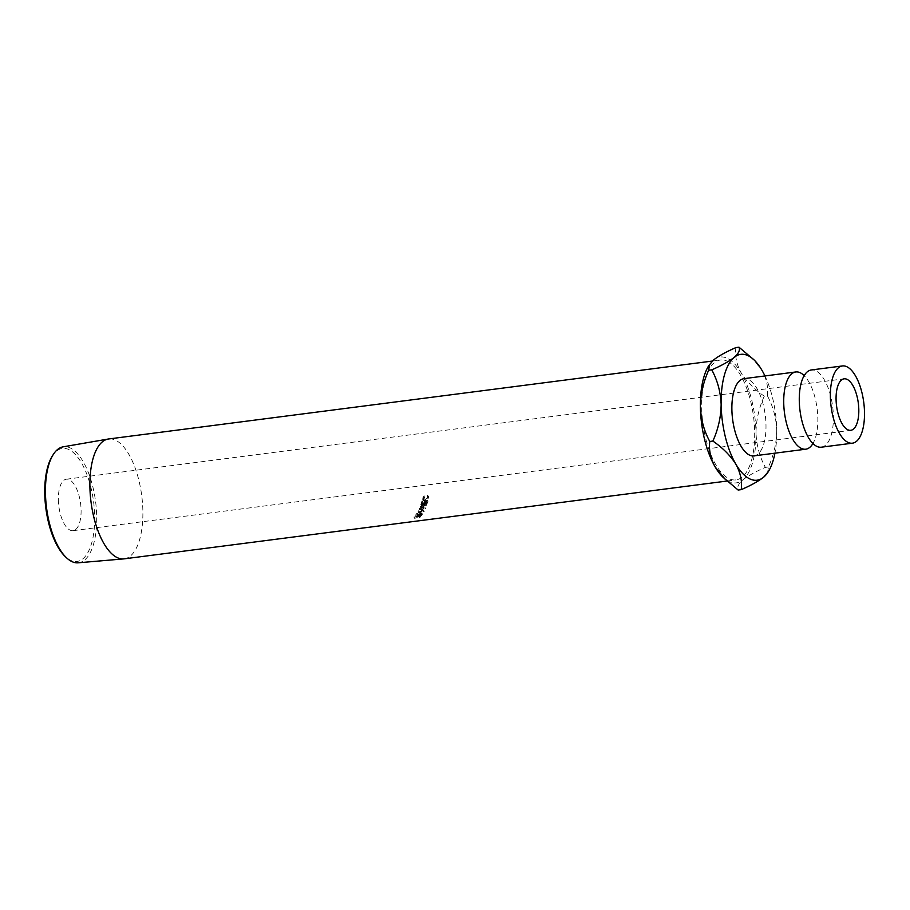 <?xml version="1.0" encoding="UTF-8"?>
<svg xmlns="http://www.w3.org/2000/svg" width="910" height="910" viewBox="0 0 910 910"><rect width="100%" height="100%" fill="white"/><g stroke="black" fill="none" stroke-linecap="round" stroke-linejoin="round"><path stroke-width="0.68" stroke-dasharray="4.55 3.41" d="M821.32 447.197A38.937 16.46 82.6 0 0 833.389 416.53A38.937 16.46 82.6 0 0 811.356 369.96M52.132 456.388A56.977 24.081 -97.4 0 1 68.853 449.551A56.977 24.081 -97.4 0 1 94.674 516.573A56.977 24.081 -97.4 0 1 70.593 560.321A56.977 24.081 -97.4 0 1 65.031 556.363M78.112 562.812A58.479 24.718 82.6 0 0 96.392 509.714A58.479 24.718 82.6 0 0 70.172 447.913A58.479 24.718 82.6 0 0 63.143 446.833M58.354 499.635A25.958 10.977 82.6 0 0 73.039 530.678A25.958 10.977 82.6 0 0 81.092 510.237A25.958 10.977 82.6 0 0 66.396 479.195A25.958 10.977 82.6 0 0 58.354 499.635M124.124 558.854A60.435 25.548 82.6 0 0 142.517 503.492A60.435 25.548 82.6 0 0 115.456 440.167A60.435 25.548 82.6 0 0 108.643 438.973M417.201 517.574A60.435 25.548 82.6 0 1 417.042 517.733L414.516 518.063A60.435 25.548 82.6 0 1 414.323 518.268L419.806 517.551A60.435 25.548 82.6 0 0 420.227 517.107L420.636 516.573L419.647 516.266L417.201 517.574L417.451 515.64L419.248 514.969L420.249 515.265L419.248 514.969L420.636 516.573L420.249 515.265L419.851 515.788A59.002 24.934 82.6 0 1 419.442 516.22L413.948 516.937A59.002 24.934 82.6 0 0 414.141 516.732L416.678 516.414A59.002 24.934 82.6 0 0 416.825 516.243M427.768 496.564L427.188 495.734L427.734 497.349L424.924 499.692L423.23 499.101L424.117 495.757L422.536 497.986L423.048 499.772L424.856 500.102L428.303 497.247L427.586 495.313L428.314 498.214L425.493 500.614L423.821 500.022L424.708 496.576L423.116 498.862L423.616 500.693L425.425 501.023L428.883 498.123L428.178 496.132L427.768 496.564M423.264 500.318L422.684 499.397L423.264 500.318M428.655 496.564L427.586 495.313L428.655 496.564M422.251 510.021L418.327 513.024L417.986 511.056L419.897 512.353L423.741 510.328L423.855 509.509L424.208 511.522L421.762 508.872L417.986 511.056L418.452 512.239L420.34 513.581L424.208 511.522L421.762 508.872M417.326 514.412A60.435 25.548 82.6 0 1 417.11 514.741L418.918 515.47A60.435 25.548 82.6 0 1 418.771 515.674L416.234 516.004A60.435 25.548 82.6 0 1 416.052 516.243L421.535 515.538A60.435 25.548 82.6 0 0 421.944 514.992L422.32 514.355L421.319 513.934L419.135 515.162L417.326 514.412L416.882 513.172L418.714 513.9L420.886 512.694L421.887 513.092L420.886 512.694L422.32 514.355L421.887 513.092L421.523 513.718A59.002 24.934 82.6 0 1 421.137 514.252L415.642 514.958A59.002 24.934 82.6 0 0 415.825 514.719L418.35 514.4A59.002 24.934 82.6 0 0 418.498 514.196L416.678 513.49A59.002 24.934 82.6 0 0 416.882 513.172M420.636 507.689L424.026 508.599L419.92 509.463A60.435 25.548 82.6 0 1 419.76 509.805L425.471 508.599A60.435 25.548 82.6 0 0 425.493 508.553L421.637 507.53L426.756 505.266A60.435 25.548 82.6 0 0 426.779 505.209L421.478 505.357A60.435 25.548 82.6 0 1 421.353 505.744L425.163 505.63L420.67 507.609A60.435 25.548 82.6 0 1 420.636 507.689L420.124 506.608L423.525 507.484L424.026 508.599M427.984 501.262L426.858 500.398L427.984 501.262A60.435 25.548 82.6 0 1 427.245 503.776L426.699 502.775A59.002 24.934 82.6 0 0 427.416 500.318M427.245 503.776L421.762 504.481A60.435 25.548 82.6 0 0 422.49 501.967L423.059 501.899A60.435 25.548 82.6 0 1 422.445 504.015L424.56 503.742A60.435 25.548 82.6 0 0 425.163 501.626L425.732 501.558A60.435 25.548 82.6 0 1 425.118 503.674L426.801 503.457A60.435 25.548 82.6 0 0 427.416 501.342M727.272 361.202A60.435 25.548 -97.4 0 1 754.322 424.526A60.435 25.548 -97.4 0 1 735.928 479.888A60.435 25.548 -97.4 0 1 729.115 478.705A60.435 25.548 -97.4 0 1 702.065 415.381A60.435 25.548 -97.4 0 1 720.458 360.007A60.435 25.548 -97.4 0 1 727.272 361.202M812.323 444.501A38.937 16.46 82.6 0 0 813.642 442.249A38.937 16.46 82.6 0 0 817.84 418.532A38.937 16.46 82.6 0 0 805.179 376.695A38.937 16.46 82.6 0 0 803.337 374.84M753.912 455.887A38.937 16.46 82.6 0 0 765.992 425.22A38.937 16.46 82.6 0 0 743.948 378.662M767.574 472.904L768.461 466.978C773.818 455.091 776.571 442.84 776.731 430.225A63.45 26.822 -97.4 0 1 774.922 453.18M708.606 365.888A63.45 26.822 -97.4 0 1 713.451 360.064A63.45 26.822 -97.4 0 1 741.252 373.009C746.564 381.495 754.231 389.207 764.252 396.157L767.346 395.759C773.045 406.19 776.173 417.679 776.731 430.225A63.45 26.822 82.6 0 0 764.946 375.944M767.346 395.759C768.449 387.489 766.664 379.015 761.988 370.336L751.728 357.675M735.894 347.597C734.791 355.867 736.577 364.341 741.252 373.009A63.45 26.822 -97.4 0 1 755.994 432.91A63.45 26.822 -97.4 0 1 742.924 479.843A63.45 26.822 -97.4 0 1 722.972 477.215M764.252 396.157C758.894 408.044 756.142 420.295 755.994 432.91C756.54 445.456 759.668 456.945 765.367 467.376C755.618 471.619 748.134 475.771 742.924 479.843C738.488 483.779 736.884 487.18 738.135 490.035M765.367 467.376L768.461 466.978M426.801 503.457L426.255 502.457A59.002 24.934 82.6 0 0 426.858 500.398M426.255 502.457L424.572 502.684A59.002 24.934 82.6 0 0 425.163 500.614L425.163 501.626M425.118 503.674L424.572 502.684M425.732 501.558L425.163 500.614M424.56 503.742L424.003 502.752A59.002 24.934 82.6 0 0 424.606 500.682M424.003 502.752L421.899 503.025A59.002 24.934 82.6 0 0 422.49 500.955L422.49 501.967M422.445 504.015L421.899 503.025M423.059 501.899L422.49 500.955M421.762 504.481L421.216 503.48A59.002 24.934 82.6 0 0 421.933 501.035M421.216 503.48L426.699 502.775M420.124 506.608A59.002 24.934 82.6 0 0 420.158 506.54L420.67 507.609M421.353 505.744L420.818 504.709L424.629 504.584L425.163 505.63M424.629 504.584L420.158 506.54M420.818 504.709A59.002 24.934 82.6 0 0 420.943 504.333L421.478 505.357M419.76 509.805L419.271 508.679L424.97 507.484A59.002 24.934 82.6 0 0 424.993 507.439L421.125 506.449L426.221 504.231A59.002 24.934 82.6 0 0 426.244 504.174L426.779 505.209M426.244 504.174L420.943 504.333M426.221 504.231L426.756 505.266M421.125 506.449L421.637 507.53M424.993 507.439L425.493 508.553L424.97 507.484M419.271 508.679A59.002 24.934 82.6 0 0 419.419 508.349L419.92 509.463M423.525 507.484L419.419 508.349M419.135 515.162L418.714 513.9M417.11 514.741L416.678 513.49M418.918 515.47L418.498 514.196M418.771 515.674L418.35 514.4M416.234 516.004L415.825 514.719M416.052 516.243L415.642 514.958M421.535 515.538L421.137 514.252M418.918 514.321L420.716 512.956L421.114 513.581A59.002 24.934 82.6 0 1 420.75 514.093L418.918 514.321L419.328 515.606L421.148 514.196L420.716 512.956L421.535 514.844A60.435 25.548 82.6 0 1 421.159 515.367L419.328 515.606M421.159 515.367L420.75 514.093M421.148 514.196L421.535 514.844L421.148 514.196M420.34 513.581L419.897 512.353M423.184 510.396L420.067 512.08L418.543 510.988L421.614 509.19L423.184 510.396L423.65 511.579L420.511 513.308L419.01 512.182L422.103 510.351L423.65 511.579L423.184 510.396M418.441 511.625L418.907 512.842L418.441 511.625M420.067 512.08L420.511 513.308M421.614 509.19L422.103 510.351M428.314 498.214L427.734 497.349M425.493 500.614L424.924 499.692M423.673 498.782L423.104 497.918M423.116 498.862L422.536 497.986M425.425 501.023L424.856 500.102M428.883 498.123L428.303 497.247M417.838 516.948L417.451 515.64M417.042 517.733L416.678 516.414M414.516 518.063L414.141 516.732M414.323 518.268L413.948 516.937M419.806 517.551L419.442 516.22M417.235 516.334L419.066 515.197L419.453 515.686A59.002 24.934 82.6 0 1 419.066 516.095L417.235 516.334L417.61 517.665L419.453 516.493L419.066 515.197L419.828 517.005A60.435 25.548 82.6 0 1 419.442 517.426L417.61 517.665M417.974 517.255L417.588 515.936M419.442 517.426L419.066 516.095M421.944 514.992L421.523 513.718M419.692 515.094L419.271 513.832M420.227 517.107L419.851 515.788M803.473 376.911L805.134 374.476L804.076 374.84M811.936 442.465L814.166 444.399L813.039 444.319M73.039 530.678L850.77 430.305M726.988 481.049L735.928 479.888M813.642 442.249L811.97 444.683M805.179 376.695L802.95 374.761M712.314 361.065L720.458 360.007M66.396 479.195L844.116 378.822M421.887 512.922L422.32 514.161M421.739 514.355L421.319 513.103M423.23 499.101L423.821 500.022M420.249 515.14L420.636 516.448M420.056 516.618L419.669 515.31"/><path stroke-width="1.36" d="M842.455 365.945L811.356 369.96A38.937 16.46 82.6 0 0 803.473 376.911A38.937 16.46 82.6 0 0 799.276 400.627A38.937 16.46 82.6 0 0 811.936 442.465A38.937 16.46 82.6 0 0 821.32 447.197L852.431 443.181A38.937 16.46 82.6 0 0 864.5 412.514A38.937 16.46 82.6 0 0 842.455 365.945A38.937 16.46 82.6 0 0 830.386 396.612A38.937 16.46 82.6 0 0 852.431 443.181M712.314 361.065L108.643 438.973A60.435 25.548 82.6 0 0 108.188 439.041L63.143 446.833A58.479 24.718 82.6 0 0 53.019 454.932A58.479 24.718 82.6 0 0 46.558 507.928A58.479 24.718 82.6 0 0 66.259 557.546A58.479 24.718 82.6 0 0 71.958 561.606A58.479 24.718 82.6 0 0 78.112 562.812L123.658 558.899A60.435 25.548 82.6 0 0 124.124 558.854L726.988 481.049M858.812 409.864A25.958 10.977 -97.4 0 1 850.77 430.305A25.958 10.977 -97.4 0 1 836.074 399.262A25.958 10.977 -97.4 0 1 844.116 378.822A25.958 10.977 -97.4 0 1 858.812 409.864M108.188 439.041A60.435 25.548 82.6 0 0 90.295 494.881A60.435 25.548 82.6 0 0 117.31 557.659A60.435 25.548 82.6 0 0 123.658 558.899M803.337 374.84A38.937 16.46 82.6 0 0 795.795 371.962A38.937 16.46 82.6 0 0 783.726 402.629A38.937 16.46 82.6 0 0 805.76 449.199A38.937 16.46 82.6 0 0 812.323 444.501M795.795 371.962L743.948 378.662A38.937 16.46 82.6 0 0 731.879 409.329A38.937 16.46 82.6 0 0 753.912 455.887L805.76 449.199M774.922 453.18A63.45 26.822 -97.4 0 1 768.518 471.346A63.45 26.822 -97.4 0 1 763.672 477.17A63.45 26.822 -97.4 0 1 735.871 464.214A63.45 26.822 -97.4 0 1 721.141 404.324A63.45 26.822 -97.4 0 1 734.199 357.38A63.45 26.822 -97.4 0 1 754.151 360.007A63.45 26.822 -97.4 0 1 761.988 370.336A63.45 26.822 82.6 0 1 764.946 375.944M754.151 360.007L738.988 347.188C740.262 350.009 738.67 353.41 734.199 357.38C729.069 361.406 721.596 365.558 711.756 369.847C717.455 380.312 720.583 391.8 721.141 404.324C720.982 416.962 718.229 429.213 712.871 441.066C722.802 447.925 730.468 455.637 735.871 464.214C740.512 472.79 742.298 481.265 741.229 489.637C750.978 485.394 758.462 481.242 763.672 477.17L768.518 471.346M741.229 489.637L738.135 490.035L722.972 477.215A63.45 26.822 -97.4 0 1 715.135 466.887A63.45 26.822 -97.4 0 1 700.393 406.998A63.45 26.822 -97.4 0 1 708.606 365.888L713.451 360.064C718.57 356.037 726.055 351.886 735.894 347.597L738.988 347.188M725.395 479.547L715.135 466.887C710.494 458.322 708.708 449.847 709.777 441.475C704.067 431.01 700.95 419.521 700.393 406.998C700.552 394.36 703.305 382.109 708.663 370.245L709.55 364.33M709.777 441.475L712.871 441.066M708.663 370.245L711.756 369.847M66.259 557.546L65.031 556.363A56.977 24.081 -97.4 0 1 45.83 508.019A56.977 24.081 -97.4 0 1 52.132 456.388L53.019 454.932M805.134 374.476L803.325 374.977M814.166 444.399L812.277 444.376"/></g></svg>
